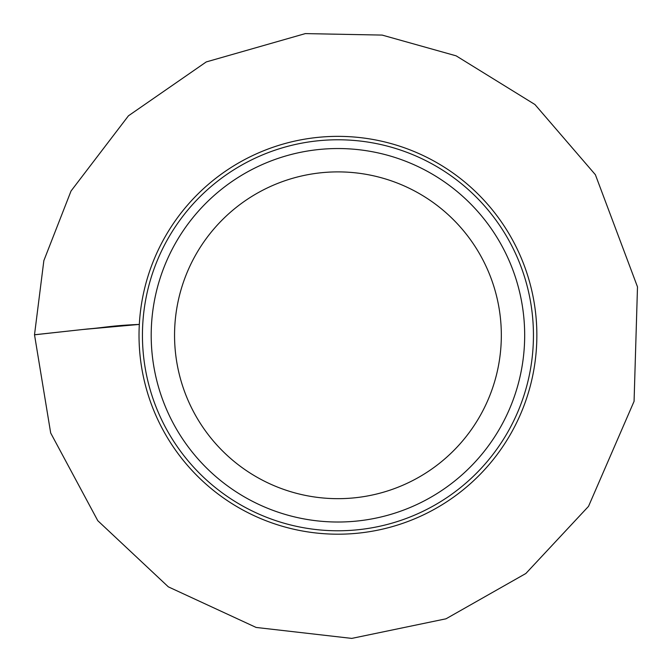 <?xml version="1.0" encoding="UTF-8"?>
<svg xmlns="http://www.w3.org/2000/svg" width="672" height="672" viewBox="0 0 672 672"><rect width="100%" height="100%" fill="white"/><g stroke="black" fill="none" stroke-linecap="round" stroke-linejoin="round"><path stroke-width="1.01" d="M477.204 420.739A163.397 163.397 0 0 1 194.3 413.154A163.397 163.397 0 0 1 342.317 171.948A163.397 163.397 0 0 1 477.204 420.739M510.149 434.843A198.92 198.92 0 0 1 238.375 507.486A198.92 198.92 0 0 1 165.732 235.721A198.92 198.92 0 0 1 437.506 163.069A198.92 198.92 0 0 1 510.149 434.843M499.607 428.744A186.749 186.749 0 0 1 176.156 428.56A186.749 186.749 0 0 1 338.05 148.537A186.749 186.749 0 0 1 497.104 432.953A186.749 186.749 0 0 1 174.552 425.712A186.749 186.749 0 0 1 339.679 148.546A186.749 186.749 0 0 1 499.607 428.744M34.507 334.765L50.686 432.995L97.793 520.708L168.344 586.858L256.124 627.446L351.758 638.4L446.006 618.803L525.865 573.485L588.521 506.352L634.074 401.318L637.493 286.885L595.384 174.712L534.937 104.521L456.128 55.835L382.15 35.087L305.332 33.6L206.245 61.933L128.453 115.802L71.03 191.016L43.856 260.627L34.507 334.765L87.461 328.994C105.63 327.508 111.098 325.618 139.314 324.416L82.438 329.54L34.507 334.807M168.689 237.426A195.502 195.502 0 0 0 240.089 504.529A195.502 195.502 0 0 0 507.192 433.129A195.502 195.502 0 0 0 435.792 166.026A195.502 195.502 0 0 0 168.689 237.426"/></g></svg>

